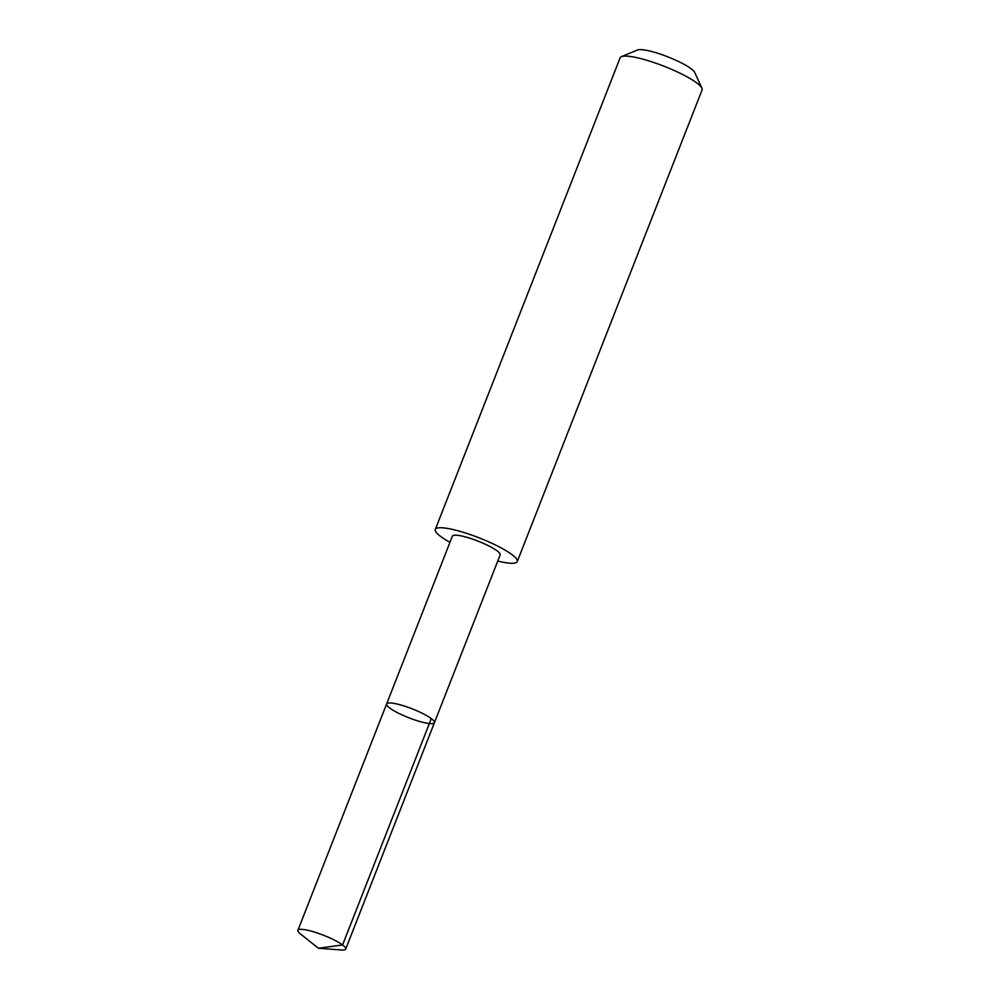 <?xml version="1.0" encoding="UTF-8"?>
<svg xmlns="http://www.w3.org/2000/svg" width="1000" height="1000" viewBox="0 0 1000 1000"><rect width="100%" height="100%" fill="white"/><g stroke="black" fill="none" stroke-linecap="round" stroke-linejoin="round"><path stroke-width="1.5" d="M386.625 703.95L452.375 536.175A25.663 4.763 21.4 0 1 473.088 539.288A25.663 4.763 21.4 0 1 498.862 552.35A25.663 4.763 21.4 0 1 500.163 554.9L434.425 722.688A25.675 4.763 -158.6 0 0 412.262 708.875A25.675 4.763 -158.6 0 0 386.625 703.95A25.675 4.763 -158.6 0 0 387.925 706.513A25.675 4.763 -158.6 0 0 413.713 719.575A25.675 4.763 -158.6 0 0 434.425 722.688A25.675 4.763 -158.6 0 0 412.262 708.875A25.675 4.763 -158.6 0 0 386.625 703.95L297.9 930.312A25.675 4.763 21.4 0 1 318.612 933.425A25.675 4.763 21.4 0 1 344.412 946.5A25.675 4.763 21.4 0 1 345.712 949.062A25.675 4.763 21.4 0 1 341.337 950L318.45 948.238L300.475 933.988A25.675 4.763 21.4 0 1 299.2 932.875A25.675 4.763 21.4 0 1 297.9 930.312M449.963 542.325A44.025 8.175 21.4 0 1 435.3 529.45A44.025 8.175 21.4 0 1 470.812 534.775A44.025 8.175 21.4 0 1 515.025 557.188A44.025 8.175 21.4 0 1 517.263 561.575A44.025 8.175 21.4 0 1 497.75 561.062M435.3 529.45L620.138 57.8A44.025 8.175 21.4 0 1 621.438 56.662A44.025 8.175 21.4 0 1 659.538 64.525A44.025 8.175 21.4 0 1 699.862 85.538A44.025 8.175 21.4 0 1 701.925 88.2A44.025 8.175 21.4 0 1 702.1 89.925L517.263 561.575M621.438 56.662L637.45 50A31.312 5.812 21.4 0 1 664.55 55.6A31.312 5.812 21.4 0 1 693.238 70.537A31.312 5.812 21.4 0 1 694.7 72.438L701.925 88.2M431.287 718.587L342.575 944.963L318.45 948.238M434.425 722.688L345.712 949.062"/></g></svg>
